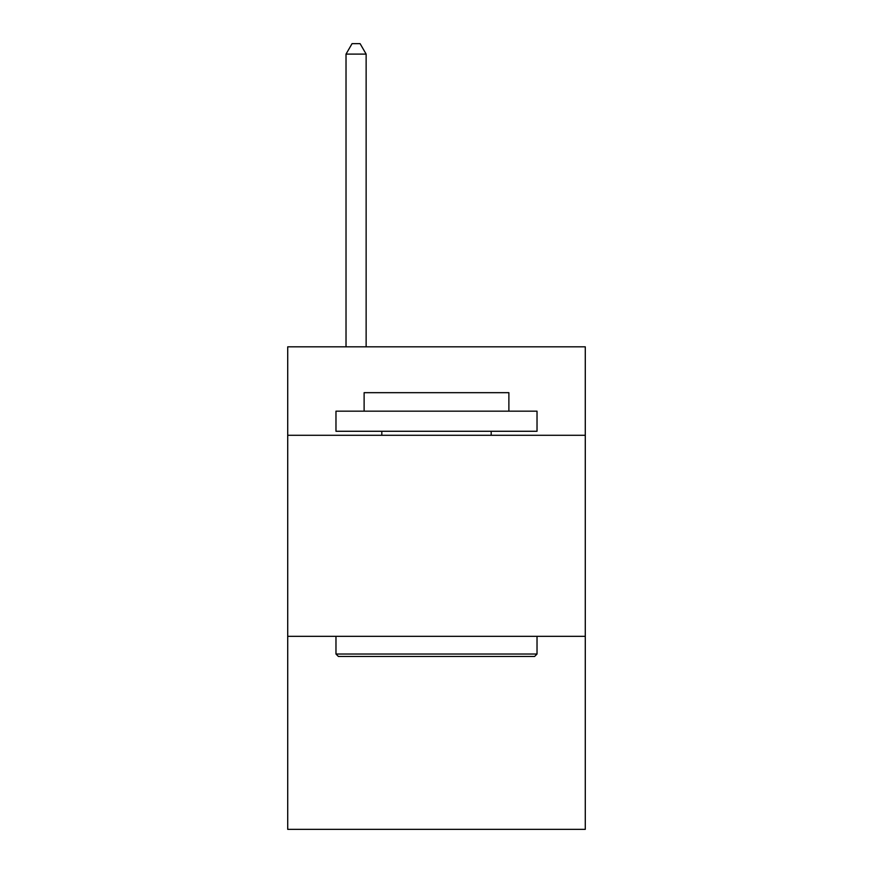 <?xml version="1.0" encoding="UTF-8"?>
<svg xmlns="http://www.w3.org/2000/svg" width="873" height="873" viewBox="0 0 873 873"><rect width="100%" height="100%" fill="white"/><g stroke="black" fill="none" stroke-linecap="round" stroke-linejoin="round"><path stroke-width="1.31" d="M585.281 435.289L585.281 346.832L287.719 346.832L287.719 435.289L585.281 435.289L585.281 829.35L287.719 829.35L287.719 435.289M585.281 636.341L287.719 636.341M338.386 656.452L335.974 654.03L537.026 654.03L534.614 656.452L338.386 656.452M537.026 411.172L537.026 431.273L335.974 431.273L335.974 411.172L537.026 411.172M364.117 411.172L364.117 392.675L508.883 392.675L508.883 411.172M537.026 636.341L537.026 654.03M335.974 636.341L335.974 654.03M491.183 431.273L491.183 435.289M381.817 431.273L381.817 435.289M366.136 346.832L366.136 54.104L346.024 54.104L346.024 346.832M346.024 54.104L352.059 43.65L360.102 43.65L366.136 54.104"/></g></svg>

